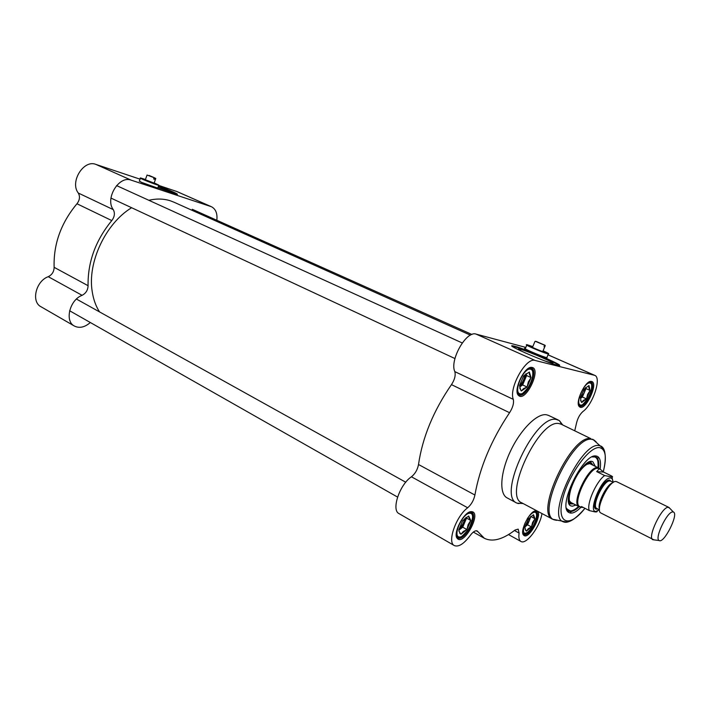 <?xml version="1.0" encoding="UTF-8"?>
<svg xmlns="http://www.w3.org/2000/svg" width="710" height="710" viewBox="0 0 710 710"><rect width="100%" height="100%" fill="white"/><g stroke="black" fill="none" stroke-linecap="round" stroke-linejoin="round"><path stroke-width="1.06" d="M148.851 200.291C156.546 198.498 163.708 198.667 170.32 200.788L174.065 202.243M99.533 311.903C95.841 306.17 93.409 299.407 92.22 291.588C87.268 262.558 105.639 223.375 131.625 207.728M616.715 481.717L615.872 481.504C609.011 480.279 594.723 510.002 600.749 512.939L653.99 539.866M583.274 507.455L581.33 507.375L581.49 506.532L589.362 510.596L594.944 511.883C596.817 512.087 597.509 511.759 597.012 510.898M596.675 471.617L599.107 468.919L600.243 469.248L603.553 472.043L611.452 475.913C612.783 476.738 612.961 477.111 611.993 477.022L604.645 475.54L596.675 471.617L603.553 472.043M599.648 468.955L598.654 467.997L599.107 468.698L597.962 468.36C589.096 466.621 571.568 503.896 579.937 506.656L581.295 507.357M598.654 467.997L597.483 467.65C588.43 465.858 570.547 503.878 579.085 506.709L580.567 506.984M669.841 508.351L668.288 507.313C661.897 506.461 646.979 537.789 652.845 539.715L652.889 539.742M672.814 511.945C667.24 511.253 654.096 538.828 659.182 540.532C664.01 543.887 679.071 513.738 673.408 512.052L672.814 511.945M526.651 344.794C523.305 344.323 544.818 353.456 548.36 353.997L548.741 353.82M543.07 350.802C547.623 352.843 549.416 353.846 548.448 353.82C545.262 353.509 521.584 343.374 527.335 344.794L532.793 346.604M532.651 346.95L531.55 346.658C529.385 346.267 541.233 351.335 543.629 351.823L542.928 351.148M535.26 341.27L544.392 345.104M535.979 341.439L545.209 345.522M536.094 341.386L545.058 345.291M544.073 346.649L544.703 346.924L544.038 346.737L544.543 345.53M545.209 345.717L544.703 346.924M592.122 456.912L595.788 456.956C598.352 458.323 599.293 461.997 598.619 467.979M579.174 506.745C574.843 510.801 571.364 512.256 568.737 511.093L566.42 508.129M566.908 509.886L568.257 510.845M570.228 511.111L568.293 510.836L571.523 510.872M597.376 459.405L595.441 456.814M525.844 347.421L476.099 334.117C466.434 330.283 449.377 360.245 454.817 371.623C455.793 375.35 454.675 379.69 451.462 384.642L509.567 412.705C491.373 439.898 479.818 467.34 474.91 495.03L418.51 464.509C417.56 469.612 415.208 473.712 411.445 476.792C399.561 484.593 391.033 510.268 399.082 513.649L454.311 545.564M476.224 530.743L477.919 531.692L477.191 530.956C475.327 530.264 472.993 531.79 470.171 535.535C463.941 543.851 458.678 547.206 454.4 545.617C446.865 542.582 456.033 516.197 467.677 507.774C471.387 504.49 473.792 500.239 474.91 495.03M477.919 531.692L484.371 538.304C492.536 542.271 502.769 539.511 515.078 530.024L518.193 529.128L519.09 533.068C518.46 537.55 519.081 540.346 520.945 541.464C526.296 545.102 540.31 526.314 541.943 513.534M574.763 430.668L576.582 422.84C577.807 417.986 579.919 414.214 582.928 411.525C593.01 404.38 601.84 377.498 594.687 375.333L535.118 360.458C526.092 356.926 508.608 388.033 513.303 399.366L454.817 371.623M509.567 412.705C512.833 407.558 514.076 403.111 513.303 399.366M471.387 511.653C464.136 510.978 452.084 534.31 457.471 538.606C463.941 545.715 481.549 513.268 472.088 511.715L471.387 511.653M532.163 367.469L531.852 367.416C524.512 365.641 512.514 391.37 518.699 395.577C525.728 402.304 541.588 369.227 532.163 367.469M591.536 381.465L591.323 381.43C585.351 379.894 574.39 403.475 579.538 406.777C585.147 412.093 599.062 382.779 591.536 381.465M535.997 510.809C530.024 510.197 519.125 531.843 523.705 535.216C528.95 540.816 544.073 511.963 536.485 510.854L535.997 510.809M548.59 415.43L546.469 414.773C537.186 413.069 520.625 429.47 510.472 451.134C500.213 472.762 498.997 493.974 507.18 497.923L516.8 503.053M534.284 511.28L535.97 511.377C541.765 513.721 529.083 537.905 523.856 534.479L522.791 533.086M469.106 512.265L471.68 512.363C478.753 515.424 464.242 542.174 457.799 537.896L456.299 535.695M589.025 382.024L590.844 381.998C596.986 384.012 585.271 409.182 579.671 406.04L578.464 404.647M528.719 368.241L531.515 368.108C539.103 370.735 526.003 398.754 519.019 394.866L517.262 392.63M544.534 360.822L551.555 363.067C560.128 365.109 528.861 351.361 520.182 349.24L518.832 348.956C517.324 348.894 519.622 350.279 525.746 353.127M559.072 365.446C556.986 362.934 523.749 348.992 514.51 346.72L512.292 346.294M514.706 346.258C526.252 349.107 567.982 367.327 558.291 365.357C549.815 364.061 502.6 343.649 513.215 345.912L514.706 346.258M451.462 384.642C433.473 410.717 422.486 437.333 418.51 464.509M600.11 469.186C601.192 461.731 600.092 457.391 596.799 456.157L596.001 456.006C583.212 453.033 557.297 506.629 568.701 512.407C571.656 514.209 575.766 512.478 581.028 507.215M547.011 357.201L547.046 357.716C543.168 357.139 520.27 347.296 525.196 348.335L525.435 348.379M562.666 424.917L559.365 420.613L556.507 419.53C535.509 413.486 496.538 496.095 516.96 503.133L523.19 503.567M595.308 466.355L592.894 461.802C583.558 455.918 560.456 502.165 570.875 505.875L572.402 506.212L575.89 505.059M593.169 465.307L591.466 463.124L590.321 462.805C588.199 462.698 585.608 464.225 582.528 467.411M569.109 494.16C568.257 499.547 568.914 502.804 571.08 503.931L573.778 503.967M529.136 518.247L525.648 524.867M525.418 529.616L524.885 527.202L528.435 518.921L533.503 514.706L533.592 516.383L534.994 518.744L532.58 522.48L531.479 526.927L528.302 528.684L526.438 531.169L525.027 528.897M525.018 526.9L527.539 524.797L529.287 520.714L525.018 526.9M530.432 516.782L529.287 520.714L530.929 516.321M531.479 526.927L527.539 524.797M534.994 518.744L531.044 516.623M534.843 518.327L533.663 515.132M531.843 526.083L534.63 519.587M526.962 530.734L530.965 527.361M525.631 530.441L526.279 530.76M464.544 518.753C463.949 522.578 462.201 525.773 459.317 528.311M459.556 532.358L458.784 529.9L462.663 520.687L468.68 515.992L469.026 517.838L470.783 520.466L468.156 524.619L466.949 529.562L463.257 531.524L460.967 534.302L459.015 531.355M458.917 530.175L459.743 529.536L458.891 530.113M465.822 517.599L464.642 522.649L459.743 529.536L462.725 527.184L466.55 518.105L466.186 517.333M466.949 529.562L462.725 527.184M470.783 520.466L466.55 518.105M470.57 520.004L468.902 516.454M467.34 528.63L470.384 521.406M461.589 533.805L466.337 530.05M459.769 533.361L460.737 533.849M524.69 374.942C524.37 379.229 522.658 382.743 519.569 385.486M520.536 389.55L519.551 385.512L523.572 375.963L529.341 372.04L529.456 374.489L531.062 377.596L528.329 381.971L527.086 387.021L523.483 388.654L521.353 391.006L519.773 388.104M519.773 386.932L522.64 384.953L524.619 380.258L519.773 386.932M525.924 373.735L524.619 380.258L526.598 375.555L526.003 373.664M527.086 387.021L522.64 384.953M531.062 377.596L526.598 375.555M530.885 377.028L529.518 372.617M527.495 386.045L530.654 378.572M521.948 390.589L526.5 387.429M520.714 390.154L521.167 390.438M584.321 388.973L580.895 396.455M581.117 401.416L580.434 397.689L584.099 389.142L588.954 385.548L588.847 387.695L590.125 390.456L587.623 394.37L586.495 398.896L583.398 400.396L581.667 402.534L580.549 400.36M580.54 398.39L582.369 397.023L584.179 392.808L580.549 398.328M585.51 387.704L584.179 392.808L585.99 388.592L585.715 387.483M586.495 398.896L582.369 397.023M590.125 390.456L585.99 388.592M590.01 389.95L589.078 386.054M586.868 398.026L589.753 391.325M582.164 402.162L585.998 399.268M561.282 424.26L559.276 423.639C539.476 418.101 502.636 496.246 521.823 502.849L552.558 519.17M140.456 178.041C137.598 177.562 156.83 185.186 158.756 185.301L158.809 185.141M154.177 182.869L158.765 185.141C157.318 185.23 137.225 177.269 140.731 177.988L145.435 179.488M145.346 179.728L154.088 183.109M147.059 175.05L153.928 177.624M149.038 175.494L155.774 178.423M149.118 175.441L154.842 177.944M153.671 178.885L154.558 179.275L153.644 178.964L154.008 177.962M154.931 178.272L154.558 179.275M90.321 322.517C84.783 327.31 79.493 328.499 74.435 326.067C64.424 321.275 69.651 299.922 82.094 295.325C85.919 293.31 87.916 290.097 88.075 285.695L54.129 267.324C54.031 271.646 52.07 274.77 48.262 276.687C35.855 281 30.912 301.883 41.029 306.764L74.319 326.005M54.129 267.324C53.392 244.16 60.998 222.976 76.964 203.761L111.789 220.579C114.629 216.763 115.126 213.106 113.272 209.627C104.752 198.569 119.076 175.148 131.217 180.171L95.868 164.392C83.594 159.306 69.58 182.071 78.286 193.031C80.203 196.484 79.768 200.051 76.964 203.761M177.056 191.593L158.72 185.416M140.039 179.168L95.868 164.392M170.569 192.428L172.175 192.845C173.142 192.65 168.518 190.555 158.294 186.561M177.287 194.442L158.383 186.322M158.516 185.967C171.829 191.167 178.121 193.999 177.376 194.451L157.86 187.733M131.217 180.171L211.394 206.708C215.742 208.98 217.553 213.506 216.834 220.286M88.075 285.695C87.685 262.114 95.584 240.406 111.789 220.579M157.726 188.106L141.565 182.381L139.364 181.014M612.499 482.933C606.793 484.282 597.119 503.567 599.444 508.964M599.515 507.694C599.08 501.34 606.18 487.193 611.532 483.75M597.58 508.866L596.915 508.529C591.093 506.629 603.66 479.907 609.881 480.972L610.635 481.158M611.39 481.531L609.544 480.031C601.867 479.037 588.27 512.176 597.66 508.91M599.213 509.709C584.951 520.474 600.119 477.262 610.449 477.963C612.073 478.105 612.908 479.552 612.961 482.303M604.645 475.54C596.134 481.504 586.14 504.49 589.362 510.596M603.287 471.742C606.943 457.249 605.719 449.226 599.63 447.655C589.389 445.8 567.68 475.984 562.373 500.071C556.675 524.353 569.926 527.849 584.925 508.307M476.099 334.117L535.118 360.458M548.005 354.84L594.234 375.182M604.849 452.669C604.281 449.359 603.012 447.185 601.042 446.137L599.169 445.587C581.437 441.079 545.821 516.853 563.252 521.797C565.231 522.675 567.68 522.383 570.583 520.909M596.151 441.877L594.013 440.022L592.007 439.41C573.005 434.387 535.384 514.537 554.155 519.809L556.604 520.341M569.944 512.993L571.497 511.431M597.793 459.015L598.113 456.832M561.122 424.181L590.915 438.691C571.994 433.632 534.355 513.17 552.691 519.241L565.941 521.894C566.136 520.865 569.713 525.826 584.96 508.324M411.445 476.792L467.677 507.774M514.439 530.512L519.09 533.068M589.327 463.648L588.599 463.666M569.731 501.251L571.151 502.609M592.371 464.908L590.045 463.435C579.475 461.598 560.793 505.706 572.988 503.55M590.525 464.003L589.93 463.594L586.868 464.367C581.756 467.562 576.813 474.457 572.047 485.063C566.083 504.038 571.621 502.334 570.76 502.591L570.441 502.36M566.695 508.813L570.343 510.969C572.677 510.889 575.419 509.381 578.579 506.443M595.362 456.787L596.462 457.87C596.728 458.846 598.335 457.861 598.042 467.686C598.743 460.186 597.012 456.539 592.832 456.725M569.287 504.153L570.636 503.825M591.19 462.893L590.649 461.58M527.264 518.779C529.962 514.652 532.394 512.478 534.559 512.238C538.819 512.008 535.872 524.033 530.175 530.379C523.563 535.89 521.85 533.432 525.036 523.004M522.915 533.414L523.385 533.769C525.391 532.101 522.098 539.369 533.024 526.438C538.189 516.64 536.29 511.591 535.961 512.229L534.621 511.209M535.961 512.238L534.763 511.191M469.834 513.241C477.51 513.055 467.508 536.733 459.814 537.026C451.88 537.612 462.13 513.223 469.834 513.241M456.583 536.494L458.971 537.399M472.008 513.8L469.913 512.079M530.539 369.191C537.612 370.753 527.255 395.266 520.155 393.828C512.824 392.665 523.447 367.389 530.539 369.191M532.021 369.626L529.633 367.957M517.634 393.5L520.297 394.281M590.054 383.001C595.752 384.243 586.291 406.244 580.576 405.073C574.665 404.141 584.348 381.536 590.054 383.001M590.942 382.93L589.415 381.909M578.632 405.011L579.972 405.517M48.262 276.687L82.094 295.325M210.763 206.468L176.32 191.309M113.272 209.627L78.286 193.031M173.613 202.039L470.446 335.164M596.915 508.529L599.471 509.833M611.31 481.495L613.209 482.436M598.938 468.609L600.243 469.248M594.944 511.883L599.311 509.753M613.049 482.356L611.993 477.022M570.84 502.449L579.023 506.674M590.205 463.852L598.477 467.899M580.097 506.736L579.271 506.789M616.662 481.691L669.006 507.464M673.408 512.052L668.971 507.446M659.182 540.532L652.845 539.715M546.815 357.662L548.36 353.997M525.293 348.725L526.776 345.184M542.751 351.565L545.218 345.717M532.473 347.367L534.932 341.528M523.439 534.177L523.705 535.216M535.491 511.209L536.485 510.854M522.995 534.009L523.465 534.257M535.145 510.943L535.588 511.173M457.222 537.452L457.471 538.606M470.996 512.114L472.088 511.715M456.645 537.23L457.249 537.585M470.57 511.741L471.138 512.061M579.209 405.747L579.538 406.777M590.321 381.856L591.323 381.43M578.739 405.605L579.236 405.836M589.948 381.598L590.427 381.811M518.371 394.449L518.699 395.577M530.769 367.904L531.852 367.416M517.75 394.263L518.406 394.574M530.299 367.558L530.92 367.842M519.17 349.799L518.832 348.956M513.215 345.912L513.019 346.382M568.24 510.792L568.701 512.407M595.237 456.752L596.799 456.157M603.314 471.777C608.31 450.433 602.089 448.285 602.71 448.152L592.681 439.188M548.422 415.35L558.442 420.098M548.022 354.805L594.687 375.333M508.511 534.577L520.883 541.428M473.33 532.083L484.06 538.127M578.588 506.452C575.428 509.389 572.659 510.925 570.29 511.049M591.466 463.124L589.859 461.784M571.08 503.931L568.985 503.425M590.392 463.932L589.895 463.594M456.725 536.769L457.258 537.079M470.224 512.052L470.766 512.354C470.508 513.951 476.295 510.614 469.053 528.639C457.151 542.83 459.334 535.775 457.311 537.106M517.812 393.802L518.406 394.086M529.979 367.904L531.763 369.236C532.793 369.005 534.337 376.93 529.145 386.338C518.327 399.313 520.661 392.719 518.469 394.112M578.712 405.153L579.147 405.357C581.073 403.555 578.242 411.108 588.776 397.209C593.471 386.977 591.137 382.131 590.871 382.832L589.584 381.873M561.894 424.553L559.365 420.613M522.551 503.23L517.927 503.55M462.219 342.957L116.555 185.585M454.95 358.559L110.964 198.09M471.919 334.481L192.286 209.29M405.756 482.232L76.449 299.061M397.556 497.071L69.615 310.749M157.638 188.354L158.756 185.301M139.275 181.263L140.394 178.201M153.99 183.375L155.774 178.512M145.248 179.994L147.032 175.121M211.394 206.708L176.959 191.549"/></g></svg>
